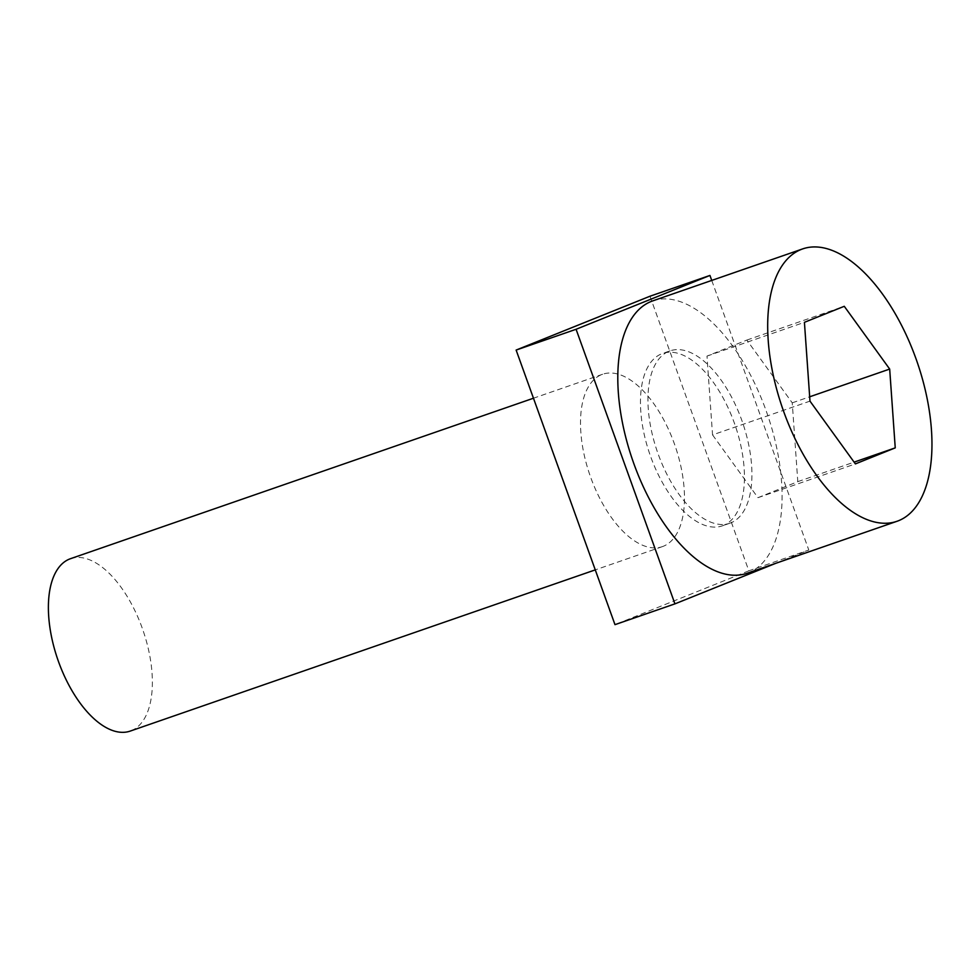 <?xml version="1.0" encoding="UTF-8"?>
<svg xmlns="http://www.w3.org/2000/svg" width="980" height="980" viewBox="0 0 980 980"><rect width="100%" height="100%" fill="white"/><g stroke="black" fill="none" stroke-linecap="round" stroke-linejoin="round"><path stroke-width="0.73" stroke-dasharray="4.9 3.68" d="M663.374 546.252A91.213 45.043 -109.1 0 1 662.358 546.632A91.213 45.043 -109.1 0 1 590.291 476.231A91.213 45.043 -109.1 0 1 601.598 374.63A91.213 45.043 -109.1 0 1 602.614 374.25A91.213 45.043 -109.1 0 1 674.681 444.651A91.213 45.043 -109.1 0 1 663.374 546.252M70.499 558.698A91.213 45.043 -109.1 0 1 142.578 629.099A91.213 45.043 -109.1 0 1 131.271 730.7A91.213 45.043 -109.1 0 1 130.254 731.08M652.729 300.885A144.121 71.173 -109.1 0 1 766.617 412.102A144.121 71.173 -109.1 0 1 748.745 572.639A144.121 71.173 -109.1 0 1 747.14 573.239M730.835 522.867A91.213 45.043 -109.1 0 1 729.818 523.246A91.213 45.043 -109.1 0 1 657.739 452.846A91.213 45.043 -109.1 0 1 669.046 351.244A91.213 45.043 -109.1 0 1 670.063 350.865A91.213 45.043 -109.1 0 1 742.142 421.265A91.213 45.043 -109.1 0 1 730.835 522.867M723.338 525.464A91.213 45.043 -109.1 0 1 722.321 525.844A91.213 45.043 -109.1 0 1 650.242 455.443A91.213 45.043 -109.1 0 1 661.549 353.854A91.213 45.043 -109.1 0 1 662.566 353.462A91.213 45.043 -109.1 0 1 734.645 423.862A91.213 45.043 -109.1 0 1 723.338 525.464M712.546 434.899L757.957 497.681L797.806 481.646L792.244 402.841L746.834 340.072L706.984 356.095L712.546 434.899L809.982 401.126M706.984 356.095L804.421 322.322M746.834 340.072L844.27 306.299M792.244 402.841L809.676 396.802M797.806 481.646L854.107 462.131M757.957 497.681L855.393 463.908M711.737 280.427L808.794 550.025L775.805 563.304M649.985 296.23L748.842 570.813L808.794 550.025M748.842 570.813L614.987 624.652M662.358 546.632L595.264 569.882M729.818 523.246L722.321 525.844M670.063 350.865L662.566 353.462M602.614 374.25L533.463 398.223"/><path stroke-width="1.47" d="M595.264 569.882L130.254 731.08A91.213 45.043 -109.1 0 1 58.175 660.679A91.213 45.043 -109.1 0 1 69.482 559.078A91.213 45.043 -109.1 0 1 70.499 558.698L533.463 398.223M898.636 520.674A144.121 71.173 -109.1 0 1 897.031 521.274A144.121 71.173 -109.1 0 1 783.155 410.044A144.121 71.173 -109.1 0 1 801.015 249.52A144.121 71.173 -109.1 0 1 802.62 248.92A144.121 71.173 -109.1 0 1 916.496 360.15A144.121 71.173 -109.1 0 1 898.636 520.674M897.031 521.274L747.14 573.239A144.121 71.173 -109.1 0 1 633.264 462.009A144.121 71.173 -109.1 0 1 651.124 301.485A144.121 71.173 -109.1 0 1 652.729 300.885L802.62 248.92M804.421 322.322L809.982 401.126L855.393 463.908L895.242 447.872L889.681 369.068L844.27 306.299L804.421 322.322M809.676 396.802L889.681 369.068M854.107 462.131L895.242 447.872M576.081 329.28L516.129 350.068L614.987 624.652L674.938 603.864L576.081 329.28L709.949 275.441L711.737 280.427M516.129 350.068L649.985 296.23L709.949 275.441M775.805 563.304L674.938 603.864"/></g></svg>
